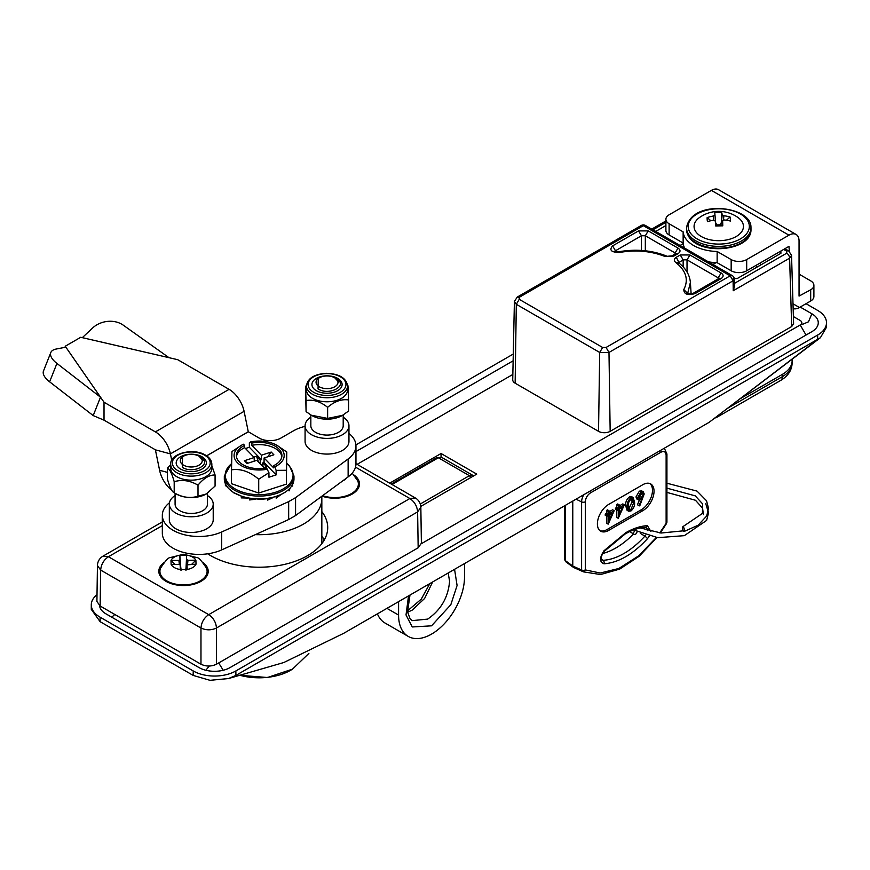 <?xml version="1.0" encoding="UTF-8"?>
<svg xmlns="http://www.w3.org/2000/svg" width="870" height="870" viewBox="0 0 870 870"><rect width="100%" height="100%" fill="white"/><g stroke="black" fill="none" stroke-linecap="round" stroke-linejoin="round"><path stroke-width="1.3" d="M255.345 534.637A62.683 36.192 0 0 0 321.835 498.51A62.683 36.192 0 0 0 321.715 496.313M97.016 594.678A30.167 17.422 0 0 0 91.285 604.878L91.285 609.359L100.126 621.68L193.205 675.424L209.953 680.318L228.473 678.557L235.879 675.424L820.41 337.701L709.061 422.385L343.704 633.317L283.696 662.57M806.033 303.695L817.659 310.416A30.167 17.422 180 0 1 826.5 322.737A30.167 17.422 180 0 1 817.659 335.048L235.879 670.944A30.167 17.422 180 0 1 193.205 670.944L193.205 675.424M91.285 604.878A30.167 17.422 0 0 0 100.126 617.2L193.205 670.944M820.41 337.701L826.5 327.207L826.5 322.737M355.917 444.885L513.278 354.036M800.215 307.056L811.851 313.776A21.946 12.669 180 0 1 818.268 322.737A21.946 12.669 180 0 1 811.851 331.688L230.061 667.584A21.946 12.669 180 0 1 199.023 667.584L105.944 613.839A21.946 12.669 180 0 1 99.561 605.65M421.363 543.696L800.215 324.967A5.481 3.165 0 0 0 801.814 322.737A5.481 3.165 0 0 0 800.215 320.497L793.386 316.549M355.96 451.573L513.126 360.832M512.843 374.437L357.113 464.352M732.236 275.605L645.399 225.46L643.343 225.667L730.18 275.812L732.236 275.605A4.111 4.111 0 0 1 734.302 279.107L733.095 280.792L730.18 275.812L606.064 347.467L602.616 347.467L519.227 299.323L519.227 297.322L517.171 297.116L641.277 225.46L643.343 225.667L519.227 297.322M687.659 293.505L690.389 282.413C689.703 274.735 685.636 268.101 678.198 262.522L675.729 262.457C686.147 270.722 688.844 279.748 683.798 289.547C683.94 294.31 687.724 295.648 695.152 293.571L721.121 278.574C723.775 276.714 723.775 274.844 721.121 272.984L718.207 277.845L718.914 278.454M687.028 272.005L687.028 259.836L683.157 259.836L678.513 262.762M679.329 263.403L676.316 257.248C673.869 258.901 673.674 260.641 675.729 262.457M687.713 293.538L683.798 289.547M718.109 278.911L718.207 277.845L687.028 259.836L689.932 254.975L680.253 254.975L676.316 257.248M719.011 278.976L719.294 278.204L721.121 278.574M719.055 278.367L693.096 293.364L695.152 293.571M683.157 266.927L683.157 259.836L680.253 254.975M675.914 254.083L676.197 253.322L671.814 255.878L673.869 256.084L678.013 253.692C680.666 251.821 680.666 249.962 678.013 248.102L648.226 230.909L638.547 230.909L641.451 235.759L645.322 235.759L648.226 230.909M671.814 255.878L665.039 256.498L673.869 256.084M675.011 254.029L675.109 252.963L675.805 253.572M641.451 250.44L641.451 235.759L615.481 250.756L615.732 251.724M638.547 230.909L612.578 245.895L615.481 250.756L614.579 251.321M614.568 251.658L618.787 251.767L619.549 252.452C635.829 249.625 650.988 250.984 665.039 256.498M645.322 250.777L645.322 235.759L675.109 252.963L678.013 248.102M675.957 253.485L678.013 253.692M606.064 347.467L608.978 352.448L599.702 352.448L516.312 304.304L514.398 301.575L512.724 379.777A8.232 4.752 -0 0 0 515.138 383.191L598.527 431.335A8.232 4.752 -0 0 0 610.164 431.335L791.678 326.544L789.612 258.183L733.236 290.721L734.4 286.632L734.302 279.107M441.057 457.098L441.057 453.509L389.695 483.154M420.786 506.405L476.738 474.106L441.057 453.509M734.356 283.424L786.697 253.203A4.111 2.371 60 0 1 789.612 258.183L791.537 255.399L793.603 323.781L791.678 326.544M665.898 225.558L655.73 231.431M680.057 245.481L683.211 243.665M715.76 224.873L716.652 224.362M733.312 278.563L737.184 278.563L780.912 253.311L780.868 251.049M716.086 262.642L712.932 264.458M780.694 253.431L780.912 251.071M786.697 253.203L786.697 251.191A4.111 2.371 -60 0 1 788.764 250.984L784.87 248.733M637.057 531.831A2.469 1.392 -59 0 1 635.339 534.343A2.469 1.392 -59 0 1 634.1 534.463A2.469 1.392 -59 0 1 634.937 530.7M683.537 527.057C684.755 529.808 684.723 531.168 683.45 531.113C682.232 528.351 682.265 526.992 683.537 527.057L682.83 526.698L702.449 513.43L702.525 503.795L695.25 495.856L666.931 488.157M666.931 483.22L697.033 491.115L706.538 500.761L708.539 508.385L706.69 515.997L698.099 525.241L684.146 531.461L683.45 531.113M792.037 359.375A33.31 19.227 180 0 1 792.124 360.778A33.31 19.227 180 0 1 782.369 374.372L739.696 399.015M267.623 469.137A25.056 14.464 0 0 1 237.988 463.264A25.056 14.464 0 0 1 241.436 445.288A25.056 14.464 0 0 1 243.491 444.222L244.633 445.396A22.761 13.137 0 0 0 236.379 455.521A22.761 13.137 0 0 0 239.283 461.937A22.761 13.137 0 0 0 266.481 467.962L268.939 472.693L268.939 477.217L276.127 474.9L264.078 462.459L262.881 462.851L266.568 466.657L263.893 467.527M276.127 474.9L276.127 470.365L274.8 466.809A25.056 14.464 0 0 0 281.01 448.463A25.056 14.464 0 0 0 276.867 445.288A25.056 14.464 0 0 0 250.68 441.906L249.353 442.732L249.353 447.256L245.47 448.507M276.127 470.365L286.35 470.278L286.785 451.998L276.867 445.288M258.716 493.051L231.507 483.698L231.507 469.844C240.501 468.419 249.559 471.54 258.716 479.207L258.716 493.051L286.35 484.133L286.785 451.998M234.606 493.388A1.098 0.642 -59.3 0 1 234.182 492.833L241.316 496.085A34.833 20.108 0 0 0 249.668 498.162L260.63 499.369L269.385 498.477L276.149 496.357A34.833 20.108 0 0 0 292.668 484.275A1.098 0.859 26.1 0 1 292.363 484.851M241.436 445.288L231.942 451.563L231.507 469.844M272.527 497.814L267.699 500.098L267.699 498.303A34.833 20.108 0 0 0 276.149 496.357L281.043 494.519L276.149 498.151L276.149 496.357M255.334 499.26L249.668 499.956L249.668 498.162A34.833 20.108 0 0 0 258.673 498.912A34.833 20.108 0 0 0 267.699 498.303M224.319 478.533A34.833 20.108 0 0 0 224.319 478.804A34.833 20.108 0 0 0 228.745 488.625L234.411 493.333M293.853 480.544L293.973 479.087A1.098 0.892 1.4 0 1 293.973 479.098A34.833 20.108 0 0 0 293.973 478.804L292.668 484.275A34.833 20.108 0 0 0 293.973 479.087M286.35 470.278L286.35 484.133M254.79 460.98L254.214 460.393M258.499 461.959L256.509 456.271L253.822 457.131M256.509 456.271L260.206 460.089L260.206 463.71M247.972 463.177L244.405 460.708L247.08 463.471L256.889 460.306L264.621 468.277M262.881 466.483L262.881 462.851M264.078 462.459L264.078 457.979L273.887 454.814L271.212 452.052L261.402 455.217L251.811 445.32A22.761 13.137 0 0 1 281.826 456.641M261.5 465.058L262.881 463.21M263.24 462.731L264.078 461.611M267.645 456.826L271.212 452.052M264.078 457.979L273.669 467.886L273.669 465.646A22.761 13.137 0 0 0 281.913 455.521A22.761 13.137 0 0 0 251.811 443.08L251.811 445.32M261.402 455.217L261.402 459.697L249.353 447.256M260.206 460.089L261.402 459.697M251.811 443.08L250.68 441.906M274.8 466.809L273.669 465.646M258.716 479.207L268.939 472.693M236.466 456.641A22.761 13.137 0 0 1 244.633 447.637L254.214 457.533L244.405 460.708M254.214 461.165L254.214 457.533M244.633 447.637L244.633 445.396M292.668 484.275L292.668 486.069L291.733 485.917M241.316 496.085L247.863 498.064L241.316 497.879L241.316 496.085A34.833 20.108 0 0 1 234.182 492.833A34.833 20.108 0 0 1 228.745 488.625M227.407 487.102L225.384 485.536L225.384 483.753L226.059 485.09M224.449 480.544L224.319 479.087M290.308 487.787L289.068 490.897L289.884 488.266M202.993 562.542A24.686 14.246 180 0 1 200.97 581.367A24.686 14.246 180 0 1 166.061 581.367L166.061 581.367A24.686 14.246 180 0 1 164.028 562.542M321.835 511.593A68.567 39.585 180 0 1 327.707 527.622A68.567 39.585 180 0 1 285.382 564.195A68.567 39.585 180 0 1 210.66 555.615A68.567 39.585 180 0 1 207.723 553.809M324.303 539.944A68.567 39.585 0 0 0 321.835 536.224M354.264 475.205A24.686 14.246 180 0 1 352.23 494.04A24.686 14.246 180 0 1 321.965 496.139M162.331 525.611L108.424 556.735L102.943 556.191L162.331 521.902M97.451 565.533L96.907 601.464L100.126 605.998L200.97 664.223C206.136 666.637 211.312 666.637 216.478 664.223L418.165 547.785L417.622 511.875C417.132 506.188 414.544 501.74 409.868 498.521L208.724 614.644L108.424 556.735C103.748 559.954 101.159 564.412 100.67 570.089L97.451 565.533A10.973 10.973 0 0 1 102.943 556.191M418.165 547.785L421.385 543.25L420.841 507.308A10.973 10.973 0 0 0 415.36 497.977L409.868 498.521L355.504 467.125M216.478 664.223L216.478 627.999C215.988 622.322 213.4 617.863 208.724 614.644C204.048 617.863 201.459 622.322 200.97 627.999C206.136 630.413 211.312 630.413 216.478 627.999L417.622 511.875L420.841 507.308M810.688 289.819A10.973 6.329 0 0 0 813.896 285.338L813.896 296.529A10.973 6.329 180 0 1 810.688 301.009L810.688 289.819L799.051 296.083L799.051 241.001A14.257 8.232 120 0 0 796.093 234.465A14.257 8.232 120 0 0 788.959 235.172L746.688 259.586L746.688 270.777A10.973 6.329 180 0 1 731.17 270.777L731.17 259.586A10.973 6.329 0 0 0 746.688 259.586M789.351 251.365L788.959 246.373L746.688 270.777M810.688 301.009L799.432 307.501A14.257 8.232 -60 0 1 793.146 308.589M813.896 285.338A10.973 6.329 0 0 0 810.688 280.858L799.051 274.137M793.005 303.793L799.432 307.501M796.093 234.465L718.522 189.682A14.257 8.232 120 0 0 711.388 190.389L669.117 214.792A10.973 6.329 0 0 0 665.898 219.273A10.973 6.329 0 0 0 669.117 223.753L683.146 231.855A35.648 20.586 0 0 0 717.141 251.484L731.17 259.586M669.117 223.753L669.117 234.954A10.973 6.329 180 0 1 665.898 230.474L665.898 219.273M731.17 270.777L717.141 262.686L717.141 251.484M717.141 262.686A35.648 20.586 180 0 1 708.332 261.805M684.668 248.135A35.648 20.586 180 0 1 683.146 243.056L669.117 234.954M683.146 231.855L683.146 243.056M713.759 220.219L713.313 216.032A33.245 28.688 175 0 0 707.147 217.587A30.243 11.571 49.9 0 0 707.451 221.632A33.245 25.339 -3.9 0 1 713.639 220.23L715.347 221.143L715.879 226.015L715.347 221.121L715.76 226.015A30.243 5.1 -1.8 0 1 719.272 225.895A30.243 5.1 -1.8 0 1 722.774 225.841A33.245 2.871 -87.4 0 0 722.633 220.947L722.057 225.852L722.644 220.828L724.199 219.969A33.245 25.339 -3.9 0 1 730.376 221.045A30.243 13.115 -51.6 0 0 730.071 217A33.245 28.688 175 0 0 723.883 215.76L723.47 220.023M719.849 240.675A24.686 14.246 0 0 0 741.327 232.214A24.686 14.246 0 0 0 737.76 217.348A33.256 33.256 0 0 0 699.763 217.348A24.686 14.246 0 0 0 696.652 232.79A24.686 14.246 0 0 0 719.849 240.675M721.752 212.606L721.458 222.285L722.165 214.857A33.245 2.871 -87.4 0 0 721.752 212.606A30.243 29.797 10.5 0 0 714.748 212.78L715.673 223.079L717.065 224.895L715.977 226.015M722.165 214.857L723.883 215.76M721.458 225.852L720.219 224.819L717.065 224.895M730.071 217L726.45 220.24M722.23 224.264L721.426 225.46M714.748 212.78L715.662 222.426M713.313 216.032L714.879 215.042M707.147 217.587L710.899 220.73M720.219 224.819L721.458 222.285M721.491 222.927L722.709 223.568M180.775 469.169A15.084 8.711 180 0 1 180.438 456.848A15.084 8.711 180 0 1 201.764 456.652A15.084 8.711 180 0 1 202.112 468.963A15.084 8.711 180 0 1 180.775 469.169A15.084 8.711 0 0 0 202.112 468.963A15.084 8.711 0 0 0 201.764 456.652A15.084 8.711 0 0 0 180.438 456.848A15.084 8.711 0 0 0 180.775 469.169M170.705 468.288A20.565 11.875 0 0 0 176.969 476.814A20.565 11.875 0 0 0 199.295 479.218A20.565 11.875 0 0 0 211.845 468.288L211.845 464.254A20.565 11.875 180 0 1 199.295 475.183A20.565 11.875 180 0 1 176.969 472.791A20.565 11.875 180 0 1 170.705 464.254L170.705 468.288M170.705 464.547L167.464 468.082C169.693 469.082 171.934 473.628 174.196 481.708C182.069 479.348 189.997 480.501 198.001 485.155C203.689 478.261 209.387 474.868 215.075 474.976L211.845 465.744M215.075 474.976L215.075 486.058L206.299 493.975A21.25 12.267 180 0 1 176.49 494.116A21.25 12.267 180 0 1 176.24 493.975A21.25 12.267 180 0 1 176.001 493.834M206.353 493.953A21.25 12.267 180 0 1 206.299 493.975L198.001 496.237C190.138 498.597 182.2 497.455 174.196 492.79L176.24 493.975M174.196 481.708L174.196 492.79C171.977 491.789 169.726 487.254 167.464 479.174L167.464 468.082M198.001 496.237L198.001 485.155M183.516 465.145A10.973 6.329 0 0 0 199.023 465.145A10.973 6.329 0 0 0 199.023 456.195L203.047 460.578L200.742 457.185C213.085 463.547 193.608 474.759 182.287 467.277L182.537 456.761L183.516 456.195A10.973 6.329 0 0 0 183.516 465.145M199.023 456.195A10.973 6.329 0 0 0 183.516 456.195M175.087 493.312L175.087 504.111A16.182 9.342 0 0 0 179.829 510.723A16.182 9.342 0 0 0 197.468 512.745A16.182 9.342 0 0 0 207.451 504.111L207.451 493.257M175.087 495.563A21.946 12.669 0 0 0 169.335 504.111A21.946 12.669 0 0 0 175.762 513.072A21.946 12.669 0 0 0 199.665 515.812A21.946 12.669 0 0 0 213.215 504.111A21.946 12.669 0 0 0 207.451 495.563M169.335 504.111L169.335 519.792A21.946 12.669 0 0 0 175.762 528.742A21.946 12.669 0 0 0 199.665 531.494A21.946 12.669 0 0 0 213.215 519.792L213.215 504.111M454.564 569.317L457.087 585.488L450.823 604.704L431.553 625.824L412.282 626.965L406.018 614.97L408.53 595.896M398.58 601.638L398.58 615.068L386.943 608.358M464.515 563.564L464.515 577.006A46.621 26.916 -60 0 1 444.168 623.92A46.621 26.916 -60 0 1 408.237 636.416A46.621 26.916 -60 0 1 398.58 615.068M377.428 613.85A46.621 26.916 120 0 0 384.964 622.985L408.237 636.416M169.454 502.762A36.692 21.184 0 0 0 162.331 515.312L162.331 533.223A36.692 21.184 0 0 0 182.983 552.276A36.692 21.184 0 0 0 221.687 549.894L288.666 519.542L295.572 515.551L348.13 476.89A36.692 21.184 0 0 0 355.96 463.808L355.96 445.897A36.692 21.184 0 0 0 348.957 433.445M162.331 515.312A36.692 21.184 0 0 0 182.983 534.365A36.692 21.184 0 0 0 221.687 531.972L288.666 501.631L288.666 519.542M288.666 501.631L295.572 497.64L295.572 515.551M295.572 497.64L348.13 458.969A36.692 21.184 0 0 0 355.96 445.897M305.076 426.354A36.692 21.184 0 0 0 293.32 430.911L280.945 438.056A15.41 8.896 180 0 1 259.151 438.056L248.276 431.748L244.1 411.325A22 12.702 -120 0 0 229.082 389.347L177.719 359.691L80.725 337.288L82.335 337.647L92.481 328.099A21.946 17.791 -13.1 0 1 123.225 325.141L168.965 357.657L82.335 337.647M65.228 347.293L65.228 346.238L65.848 347.163L56.213 349.033A21.946 9.439 21.6 0 0 50.797 352.557A21.946 9.439 21.6 0 0 56.931 363.421L49.623 381.821L93.199 415.588L104.019 420.156L155.382 449.801L159.601 470.278A22 12.702 -120 0 0 171.727 490.278M56.931 363.421L100.496 397.188L104.019 402.234L155.382 431.89A22 12.702 60 0 1 170.411 453.879L171.716 460.284M49.623 381.821A21.946 9.439 -158.4 0 1 43.5 370.968L50.797 352.557M65.848 347.163L100.496 397.188L93.199 415.588M80.725 337.288L65.228 346.238L104.019 402.234L104.019 420.156M177.719 359.691L168.976 357.668M334.776 377.819A10.973 6.329 0 0 0 319.268 377.819A10.973 6.329 0 0 0 319.268 386.769A10.973 6.329 0 0 0 334.776 386.769A10.973 6.329 0 0 0 334.776 377.819L338.8 382.202L336.494 378.809C348.837 385.171 329.36 396.383 318.039 388.901L318.289 378.385M310.84 414.936L310.84 425.734A16.182 9.342 0 0 0 315.582 432.346A16.182 9.342 0 0 0 333.21 434.369A16.182 9.342 0 0 0 343.204 425.734L343.204 414.925M310.84 417.187A21.946 12.669 0 0 0 305.076 425.734A21.946 12.669 0 0 0 311.503 434.695A21.946 12.669 0 0 0 335.418 437.436A21.946 12.669 0 0 0 348.957 425.734A21.946 12.669 0 0 0 343.204 417.187M305.076 425.734L305.076 441.416A21.946 12.669 0 0 0 311.503 450.366A21.946 12.669 0 0 0 335.418 453.118A21.946 12.669 0 0 0 348.957 441.416L348.957 425.734M327.403 393.24A15.084 8.711 180 0 1 311.938 384.747A15.084 8.711 180 0 1 326.642 375.829A15.084 8.711 180 0 1 342.106 384.312A15.084 8.711 180 0 1 327.403 393.24A15.084 8.711 0 0 0 342.106 384.529A15.084 8.711 0 0 0 326.642 375.829A15.084 8.711 0 0 0 311.938 384.529A15.084 8.711 0 0 0 327.403 393.24M306.457 389.912A20.565 11.875 0 0 0 327.533 401.777A20.565 11.875 0 0 0 347.587 389.912L347.587 385.878A20.565 11.875 180 0 1 327.533 397.753A20.565 11.875 180 0 1 306.457 385.878L306.457 389.912M306.457 385.573L305.468 386.378L306.077 400.548C313.2 399.286 320.388 401.538 327.631 407.323C334.558 401.374 341.54 398.917 348.576 399.928L347.967 385.769M342.236 415.49A21.25 12.267 180 0 1 342.051 415.599A21.25 12.267 180 0 1 327.555 419.188A21.25 12.267 180 0 1 311.993 415.599A21.25 12.267 180 0 1 311.721 415.436M348.576 399.928L348.576 411.021L342.486 415.349L327.631 418.405L311.351 415.229L306.077 411.63L305.468 386.378M306.077 411.63L306.077 400.548M327.631 418.405L327.631 407.323M179.329 564.38L178.926 560.41L170.988 560.519L171.129 564.467L179.068 564.369L180.177 564.989L180.34 569.578L187.202 569.491L187.039 564.902L186.495 569.578L187.039 564.847L196.033 564.173L195.891 560.215L191.802 564.217M207.093 571.014A23.588 13.615 180 0 1 207.103 571.296A23.588 13.615 180 0 1 183.755 584.912A23.588 13.615 180 0 1 159.928 571.579A23.588 13.615 180 0 1 159.928 571.296A23.588 13.615 180 0 1 160.58 568.11C165.278 560.922 168.475 557.409 170.15 557.594L183.57 554.255L196.816 557.561C198.49 557.365 201.709 560.878 206.451 568.11A23.588 13.615 180 0 1 207.093 571.014M196.011 564.162A12.887 7.438 180 0 1 187.202 569.469M180.34 569.545A12.887 7.438 180 0 1 171.162 564.467M185.136 569.85L186.028 568.512L186.68 555.125A12.887 7.438 180 0 1 195.87 560.204L187.963 560.302L187.561 564.347M186.843 559.682L187.963 560.302M186.017 568.077L186.68 555.114L179.829 555.19L180.851 568.567L181.797 569.883M186.028 568.512L186.843 568.958L185.952 570.296M175.098 564.412L170.988 560.519A12.887 7.438 180 0 1 179.829 555.201L179.829 555.19M178.926 560.41L179.992 559.769L180.851 568.143M179.829 555.201L179.992 559.769M181.014 570.361L180.079 569.034L180.851 568.567M352.209 473.139L357.711 480.784A23.588 13.615 180 0 1 358.364 483.676A23.588 13.615 180 0 1 358.364 483.959A23.588 13.615 180 0 1 346.401 495.813A23.588 13.615 180 0 1 322.639 495.639M346.521 478.065A12.887 7.438 180 0 1 342.726 480.86M573.373 567.338A87.435 50.482 120 0 0 574.896 568.067L583.487 571.862A86.424 49.895 120 0 1 582.215 571.264L573.373 567.338L565.979 561.889L565.359 560.617L572.775 566.065L573.373 567.338L565.979 561.889M602.606 553.537A69.883 40.346 120 0 0 615.819 547.98A69.883 40.346 120 0 0 633.447 534.06M616.841 504.633L617.678 504.143M572.775 501.066L572.775 566.065L581.606 569.991A2.74 1.588 0 0 0 585.303 569.893A2.74 2.24 116.6 0 1 582.215 571.264L581.606 569.991L581.606 501.881L576.038 499.184M608.065 524.186L608.065 515.508L606.803 516.236L606.803 514.942L608.065 514.224L608.065 511.332L609.033 510.766L609.033 513.659L614.187 510.679L608.26 524.077L606.51 523.294L606.51 516.062M606.945 514.866L606.368 514.692M606.803 516.236L605.259 515.334L605.259 514.05L606.803 514.942M608.065 511.332L606.51 510.429L606.51 513.322L605.259 514.05M608.065 514.224L606.51 513.322M609.033 510.766L607.477 509.874L606.51 510.429M614.187 510.679L612.632 509.787L609.033 511.864M607.477 514.551L607.619 513.963M609.652 514.583L609.033 515.986M609.033 514.942L609.033 520.39L612.273 513.072L609.033 514.942M630.935 497.792L633.197 497.564L634.567 502.284C634.893 505.666 633.675 508.558 630.935 510.984L628.629 511.212L627.194 506.547C626.922 503.132 628.173 500.217 630.935 497.792L629.391 496.9C626.617 499.315 625.367 502.24 625.639 505.655L627.194 506.547M625.639 505.655L627.085 510.32L628.629 511.212M631.631 498.825L632.044 501.957L628.651 509.091M630.902 509.711L629.282 509.842L628.162 505.992L628.575 502.599L630.902 499.097L632.566 498.978L633.599 502.86L630.902 509.711L629.358 508.819M633.197 497.564L631.642 496.672L629.391 496.9M637.525 497.836L640.918 492.039L643.245 491.778L644.202 493.953L639.744 505.894L638.993 505.644L641.864 498.923L638.449 499.935L637.525 497.836L635.97 496.944L636.894 499.032L638.449 499.935M640.918 492.039L639.363 491.137L635.97 496.944M643.245 491.778L641.69 490.887L639.363 491.137M640.853 498.336L640.048 498.64M639.406 500.152L637.449 504.752L638.993 505.644M641.614 493.04L643.234 494.475L640.951 498.292L638.558 497.738M641.679 493.573L639.396 497.39M640.951 498.292L638.493 497.205L640.864 493.355L642.636 493.17L643.234 494.475M618.255 508.341L618.255 505.448L619.222 504.883L619.222 507.775L624.377 504.796L618.255 518.303L618.255 509.624L616.993 510.342L616.993 509.059L618.255 508.341L616.699 507.438L615.449 508.167L615.449 509.45L616.558 508.809M616.699 508.885L616.699 517.411L618.255 518.303M616.993 509.059L615.449 508.167M618.255 505.448L616.699 504.546L616.699 507.438M617.678 505.111L617.678 503.98L616.699 504.546M619.222 504.883L617.678 503.98M624.377 504.796L622.822 503.904L619.222 505.981M619.842 508.7L619.222 510.103M619.222 509.059L619.222 514.507L622.463 507.188L619.222 509.059M639.189 498.793L640.32 498.031M599.952 530.678A15.91 9.178 120 0 0 607.097 529.515L641.233 509.809A15.91 9.178 120 0 0 651.402 496.498A15.91 9.178 120 0 0 649.923 483.557M608.652 530.406L642.778 510.701A15.91 9.178 120 0 0 653.174 496.683A15.91 9.178 120 0 0 650.738 483.937A15.91 9.178 120 0 0 642.778 484.721L608.652 504.426A15.91 9.178 120 0 0 598.255 518.444A15.91 9.178 120 0 0 600.692 531.189A15.91 9.178 120 0 0 608.652 530.406L607.097 529.515M664.082 448.354A9.961 5.753 120 0 1 664.517 448.615L666.931 453.999A2.74 1.588 180 0 1 666.126 455.119L666.126 523.24A2.74 1.588 0 0 0 666.931 522.12L659.743 532.908M100.126 621.68L100.126 617.2M235.879 670.944L235.879 675.424M817.659 335.048L817.659 339.528L709.061 422.385M111.762 617.2L114.786 614.47M209.246 666.072L205.853 670.259M223.231 670.259L218.674 662.962M806.033 335.048L800.215 324.967M802.27 324.434L808.48 321.813L811.851 313.776M598.527 431.335L599.702 352.448L602.616 347.467M515.138 383.191L516.312 304.304L519.227 299.323M721.121 272.984L689.932 254.975M612.578 245.895C608.967 250.179 611.295 252.365 619.549 252.452M610.164 431.335L608.978 352.448L733.095 280.792L733.236 290.721M756.574 267.362L756.574 265.067M760.456 262.827L760.456 265.122M665.898 222.328L652.924 229.81M786.697 251.191L783.663 249.429M239.631 675.207A44.533 25.708 0 0 0 292.472 669.15L267.449 677.512L239.467 675.261M715.771 417.904L780.64 380.451A8.33 4.807 -120 0 0 782.369 376.645L727.483 408.334M780.64 380.451C788.068 376.036 791.896 370.228 792.124 363.04A33.31 19.227 180 0 1 782.369 376.645L782.369 374.372M231.594 463.666A33.919 19.586 0 0 0 229.539 484.655A33.919 19.586 0 0 0 275.703 492.192A33.919 19.586 0 0 0 288.753 465.537A33.919 19.586 0 0 0 286.785 463.743M286.785 463.405L289.373 465.711L293.973 475.977A34.833 20.108 180 0 1 267.927 495.432A34.833 20.108 180 0 1 228.745 485.797A34.833 20.108 180 0 1 224.319 475.977L224.319 478.804M100.126 605.998L100.67 570.089L200.97 627.999L200.97 664.223M711.388 190.389L788.959 235.172M749.309 225.656A30.58 17.65 0 0 0 717.402 208.8A30.58 17.65 0 0 0 688.213 227.222A30.58 17.65 0 0 0 720.11 244.078A30.58 17.65 0 0 0 749.309 225.656M686.561 228.603A32.223 18.607 180 0 1 686.539 227.788C691.378 198.73 750.951 205.972 750.951 226.874L750.984 227.788A32.223 18.607 180 0 1 719.468 246.384A32.223 18.607 180 0 1 686.561 228.603M686.539 229.582A32.223 18.607 0 0 0 686.561 230.398A32.223 18.607 0 0 0 719.468 248.178A32.223 18.607 0 0 0 750.984 229.582C751.691 252.865 690.432 256.857 686.571 230.485L686.539 227.788M750.951 226.961A32.223 18.607 180 0 1 750.984 227.788L750.984 229.582M204.428 455.064A18.922 10.929 0 0 0 177.676 455.314A18.922 10.929 0 0 0 178.111 470.757A18.922 10.929 0 0 0 204.863 470.507A18.922 10.929 0 0 0 204.428 455.064M392.022 484.503L438.339 457.761L441.764 457.424L436.968 457.631L438.339 457.761L469.365 475.672L420.275 504.013M441.764 457.424L472.791 475.335L469.365 475.672L470.92 477.467M448.17 573.004L449.583 581.149C448.289 597.266 440.981 609.913 427.67 619.103L412.173 620.636L410.118 618.831L407.551 611.871L409.977 595.058M407.606 612.219L412.152 610.142L424.614 598.473L432.651 581.965M221.687 531.972L221.687 549.894M348.13 458.969L348.13 476.89M248.32 431.803L206.668 455.847M159.601 470.278L167.464 472.388M248.276 431.748L206.603 455.804M244.1 411.325L170.411 453.879L155.425 449.855M229.082 389.347L155.382 431.89M326.544 373.611A18.922 10.929 0 0 0 308.1 384.812A18.922 10.929 0 0 0 327.49 395.458A18.922 10.929 0 0 0 345.945 384.257A18.922 10.929 0 0 0 326.544 373.611M647.41 525.676C640.527 526.024 633.284 528.384 625.715 532.734L604.008 550.732A2.74 0.783 42.1 0 1 604.106 551.449L625.149 533.984C632.414 529.83 639.232 527.601 645.605 527.296A2.74 2.099 -92.7 0 0 647.41 525.676L650.934 531.526M645.594 535.213A6.079 3.513 -60 0 1 644.844 536.159L640.266 533.299M604.106 551.449C601.366 555.538 600.528 558.355 601.616 559.889A6.079 3.513 -60 0 0 603.051 560.291A2.74 2.099 87.3 0 1 604.008 563.803C618.483 562.694 632.947 554.342 647.41 538.747A2.74 0.783 42.1 0 0 644.844 536.159A70.883 40.923 -60 0 1 623.942 553.494A70.883 40.923 -60 0 1 603.051 560.291L601.246 558.997M645.605 527.296L645.888 527.329A6.079 3.513 -60 0 1 647.334 530.58M647.41 538.747L649.248 536.203M604.008 550.732C599.419 557.735 599.419 562.096 604.008 563.803M564.717 505.72L564.717 559.595A2.74 1.588 -0 0 0 565.359 560.617L565.359 505.35M583.803 494.704A9.961 5.753 120 0 0 581.606 501.881A2.74 1.588 180 0 0 585.303 501.783C585.63 498.031 587.337 495.084 590.415 492.92L661.004 452.172C664.093 450.769 665.8 451.747 666.126 455.119M656.295 537.497L638.591 555.897L618.864 568.469L600.235 573.025L585.303 569.893L585.303 501.783M589.936 491.158A2.74 1.588 60 0 1 590.415 492.92M660.526 450.41A2.74 1.588 60 0 1 661.004 452.172M633.599 502.86L632.044 501.957M642.778 510.701L641.233 509.809M321.835 543.663L321.835 498.51M283.566 662.592L228.473 678.557M801.814 322.737L801.912 324.26M645.399 225.46A4.111 4.111 0 0 0 641.277 225.46M678.187 262.522L678.415 263.251M693.096 293.364C690.758 294.114 688.822 294.093 687.278 293.266L687.539 293.886M690.389 282.413L691.128 293.951M666.616 256.052L666.616 256.052C651.771 250.223 635.829 248.798 618.787 251.767M651.728 229.114L665.898 220.936M791.537 255.399L788.764 250.984M514.398 301.575L517.171 297.127M634.1 534.463L629.858 531.526M705.766 503.686L708.539 512.789L706.614 520.412L684.342 535.659L657.742 537.671L633.632 529.928M666.931 492.409L695.456 500.25L702.568 508.145L703.428 514.67M683.244 530.841L661.113 533.016L640.385 527.959M792.124 360.778L792.124 363.04M292.472 669.15L308.872 653.424M293.973 475.977L293.973 478.804M231.605 463.34L224.319 475.977M355.96 463.677L415.36 497.977M211.845 464.254C211.725 460.524 209.518 457.424 205.233 454.966C193.227 447.615 169.835 453.466 170.705 464.254M472.791 475.335L473.584 475.923M391.217 484.035L436.968 457.631M407.454 610.903L421.243 599.169L429.856 583.585M319.268 377.819L318.279 378.385M347.587 385.878C346.271 378.004 339.246 373.817 326.522 373.306C314.32 374.089 307.632 378.276 306.457 385.878M311.993 415.599L311.351 415.229M564.717 559.595L565.837 561.803M666.529 523.533L660.341 532.951M656.893 537.573L639.048 556.354L619.668 569.111L600.539 574.537L583.487 571.862M666.931 453.999L666.931 522.12"/></g></svg>
